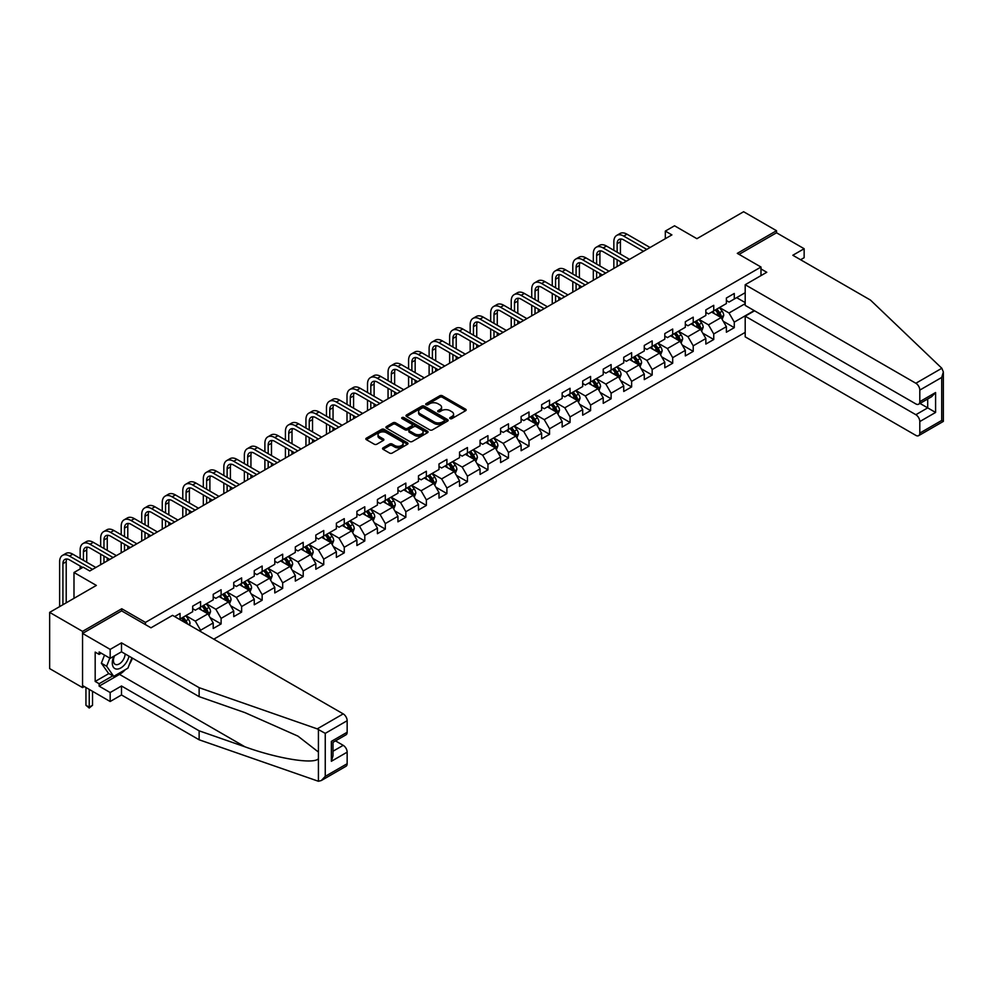 <?xml version="1.0" encoding="UTF-8"?>
<svg xmlns="http://www.w3.org/2000/svg" width="993" height="993" viewBox="0 0 993 993"><rect width="100%" height="100%" fill="white"/><g stroke="black" fill="none" stroke-linecap="round" stroke-linejoin="round"><path stroke-width="1.49" d="M450.09 418.612A1.278 0.732 0 0 0 451.902 418.612L465.63 410.692A1.825 1.055 0 0 0 466.164 409.948A1.825 1.055 0 0 0 465.63 409.203L442.381 395.773A1.825 1.055 0 0 0 439.787 395.773L426.071 403.704A1.278 0.732 0 0 0 427.884 404.747L429.659 403.717A5.846 3.376 0 0 1 437.925 403.717L439.862 404.834A5.846 3.376 0 0 1 441.575 407.217A5.846 3.376 0 0 1 439.862 409.613L438.087 410.63A1.278 0.732 0 0 0 439.887 411.673L441.662 410.655A5.846 3.376 0 0 1 449.928 410.655L451.865 411.772A5.846 3.376 0 0 1 453.578 414.155A5.846 3.376 0 0 1 451.865 416.539L450.09 417.569A1.278 0.732 0 0 0 450.09 418.612L450.09 417.569M383.087 447.831A1.825 1.055 0 0 0 382.553 448.575A1.825 1.055 0 0 0 383.087 449.32L389.616 453.081A1.825 1.055 0 0 0 392.198 453.081L407.44 444.281A1.825 1.055 0 0 0 407.974 443.536A1.825 1.055 0 0 0 407.44 442.791L384.192 429.373A1.825 1.055 0 0 0 381.61 429.373L366.367 438.174A1.825 1.055 0 0 0 365.834 438.918A1.825 1.055 0 0 0 366.367 439.663L374.249 444.206A1.825 1.055 0 0 0 376.831 444.206L383.348 440.445A1.825 1.055 0 0 0 383.881 439.7A1.825 1.055 0 0 0 383.348 438.956L379.45 436.697A4.891 2.818 0 0 1 378.01 434.698A4.891 2.818 0 0 1 381.027 432.092A4.891 2.818 0 0 1 386.351 432.712L401.656 441.537A4.891 2.818 0 0 1 403.096 443.536A4.891 2.818 0 0 1 400.08 446.142A4.891 2.818 0 0 1 394.755 445.534L392.198 444.057A1.825 1.055 0 0 0 389.616 444.057L383.087 447.831L383.087 449.32L389.616 445.584L389.616 444.057M800.594 259.744L804.144 257.696L804.144 248.722L776.514 232.772L776.514 230.724L743.62 211.732L696.9 238.692L674.532 225.783L665.322 231.096L671.901 234.894L89.78 570.987L83.201 567.189L73.991 572.502L73.991 598.332M121.754 610.943L121.754 608.746L82.543 631.374L49.65 612.383L96.358 585.423L73.991 572.502M121.754 608.746L145.437 622.412L760.986 267.03L760.986 275.62M776.514 230.724L737.303 253.364L760.986 267.03M429.783 429.895A1.825 1.055 0 0 0 432.365 429.895L447.607 421.094A1.825 1.055 0 0 0 448.141 420.349A1.825 1.055 0 0 0 447.607 419.605L424.359 406.174A1.825 1.055 0 0 0 421.777 406.174L406.534 414.975A1.825 1.055 0 0 0 406 415.719A1.825 1.055 0 0 0 406.534 416.464L429.783 429.895M402.587 418.885A1.278 0.732 0 0 1 403.89 419.071L403.89 417.556L427.524 431.198A1.825 1.055 0 0 1 428.057 431.943A1.825 1.055 0 0 1 427.524 432.687L412.281 441.488A1.825 1.055 0 0 1 409.699 441.488L386.451 428.07L386.451 426.568A1.825 1.055 0 0 0 385.917 427.325A1.825 1.055 0 0 0 386.451 428.07M386.451 426.568L392.967 422.807A1.825 1.055 0 0 1 395.562 422.807L404.983 428.256A1.825 1.055 0 0 0 407.564 428.256L411.896 425.749A1.825 1.055 0 0 0 412.43 425.004A1.825 1.055 0 0 0 411.896 424.259L402.078 418.599A1.278 0.732 0 0 1 403.89 417.556M82.543 631.374L82.543 687.603L49.65 668.599L49.65 612.383M145.437 624.622L145.437 622.412M213.805 639.169L745.197 332.37M745.197 292.712L734.274 299.017L734.274 293.469L726.38 298.024L726.38 303.573L713.744 310.871L713.744 305.323L705.849 309.878L705.849 315.426L693.226 322.725L693.226 317.177L685.331 321.732L685.331 327.28L672.695 334.567L672.695 329.031L664.801 333.586L664.801 339.134L652.165 346.42L652.165 340.872L644.271 345.44L644.271 350.976L631.635 358.274L631.635 352.726L623.741 357.281L623.741 362.83L611.117 370.128L611.117 364.58L603.223 369.135L603.223 374.684L590.587 381.97L590.587 376.434L582.692 380.989L582.692 386.538L570.056 393.824L570.056 388.275L562.162 392.843L562.162 398.379L549.539 405.678L549.539 400.129L541.632 404.685L541.632 410.233L529.008 417.532L529.008 411.983L521.114 416.539L521.114 422.087L508.478 429.373L508.478 423.837L500.584 428.393L500.584 433.941L487.948 441.227L487.948 435.679L480.053 440.247L480.053 445.783L467.43 453.081L467.43 447.533L459.536 452.088L459.536 457.636L446.9 464.935L446.9 459.387L439.005 463.942L439.005 469.49L426.369 476.789L426.369 471.241L418.475 475.796L418.475 481.344L405.839 488.63L405.839 483.094L397.945 487.65L397.945 493.198L385.321 500.484L385.321 494.936L377.427 499.504L377.427 505.04L364.791 512.338L364.791 506.79L356.897 511.345L356.897 516.894L344.261 524.192L344.261 518.644L336.366 523.199L336.366 528.748L323.743 536.034L323.743 530.498L315.836 535.053L315.836 540.602L303.213 547.888L303.213 542.339L295.318 546.907L295.318 552.443L282.682 559.742L282.682 554.193L274.788 558.749L274.788 564.297L262.152 571.596L262.152 566.047L254.258 570.603L254.258 576.151L241.634 583.437L241.634 577.901L233.74 582.457L233.74 588.005L221.104 595.291L221.104 589.743L213.21 594.311L213.21 599.846L200.574 607.145L200.574 601.597L192.679 606.152L192.679 611.7L180.043 618.999L180.043 613.451L174.656 616.566M754.208 310.598L734.274 322.117L734.274 327.653L726.38 332.221L726.38 326.672L713.744 333.958L713.744 339.507L705.849 344.062L705.849 338.526L693.226 345.812L693.226 351.361L685.331 355.916L685.331 350.368L672.695 357.666L672.695 363.215L664.801 367.77L664.801 362.222L652.165 369.52L652.165 375.056L644.271 379.624L644.271 374.076L631.635 381.362L631.635 386.91L623.741 391.465L623.741 385.929L611.117 393.216L611.117 398.764L603.223 403.319L603.223 397.771L590.587 405.07L590.587 410.618L582.692 415.173L582.692 409.625L570.056 416.923L570.056 422.472L562.162 427.027L562.162 421.479L549.539 428.777L549.539 434.313L541.632 438.881L541.632 433.333L529.008 440.619L529.008 446.167L521.114 450.723L521.114 445.187L508.478 452.473L508.478 458.021L500.584 462.577L500.584 457.028L487.948 464.327L487.948 469.875L480.053 474.431L480.053 468.882L467.43 476.181L467.43 481.717L459.536 486.285L459.536 480.736L446.9 488.022L446.9 493.571L439.005 498.126L439.005 492.59L426.369 499.876L426.369 505.425L418.475 509.98L418.475 504.432L405.839 511.73L405.839 517.279L397.945 521.834L397.945 516.286L385.321 523.584L385.321 529.12L377.427 533.688L377.427 528.139L364.791 535.426L364.791 540.974L356.897 545.529L356.897 539.993L344.261 547.28L344.261 552.828L336.366 557.383L336.366 551.835L323.743 559.133L323.743 564.682L315.836 569.237L315.836 563.689L303.213 570.987L303.213 576.536L295.318 581.091L295.318 575.543L282.682 582.841L282.682 588.377L274.788 592.945L274.788 587.397L262.152 594.683L262.152 600.231L254.258 604.787L254.258 599.251L241.634 606.537L241.634 612.085L233.74 616.641L233.74 611.092L221.104 618.391L221.104 623.939L213.21 628.495L213.21 622.946L200.574 630.245L200.574 631.536M198.476 608.361L207.947 613.835L195.311 621.121L185.84 615.66M192.679 608.659L195.311 610.186L200.574 607.145M195.311 621.121L200.574 630.245M207.947 613.835L213.21 622.946M218.994 596.508L228.477 601.981L215.841 609.268L206.37 603.806M213.21 596.818L215.841 598.332L221.104 595.291M215.841 609.268L221.104 618.391M228.477 601.981L233.74 611.092M239.524 584.654L248.995 590.127L236.371 597.426L226.888 591.952M233.74 584.964L236.371 586.478L241.634 583.437M236.371 597.426L241.634 606.537M248.995 590.127L254.258 599.251M260.054 572.812L269.525 578.274L256.889 585.572L247.418 580.098M254.258 573.11L256.889 574.637L262.152 571.596M256.889 585.572L262.152 594.683M269.525 578.274L274.788 587.397M280.572 560.958L290.055 566.432L277.419 573.718L267.949 568.244M274.788 561.256L277.419 562.783L282.682 559.742M277.419 573.718L282.682 582.841M290.055 566.432L295.318 575.543M301.102 549.104L310.573 554.578L297.95 561.864L288.466 556.403M295.318 549.414L297.95 550.929L303.213 547.888M297.95 561.864L303.213 570.987M310.573 554.578L315.836 563.689M321.633 537.25L331.103 542.724L318.468 550.023L308.997 544.549M315.836 537.561L318.468 539.075L323.743 536.034M318.468 550.023L323.743 559.133M331.103 542.724L336.366 551.835M342.163 525.409L351.634 530.87L338.998 538.169L329.527 532.695M336.366 525.707L338.998 527.221L344.261 524.192M338.998 538.169L344.261 547.28M351.634 530.87L356.897 539.993M362.681 513.555L372.164 519.016L359.528 526.315L350.057 520.841M356.897 513.853L359.528 515.379L364.791 512.338M359.528 526.315L364.791 535.426M372.164 519.016L377.427 528.139M383.211 501.701L392.682 507.175L380.058 514.461L370.575 508.999M377.427 502.011L380.058 503.525L385.321 500.484M380.058 514.461L385.321 523.584M392.682 507.175L397.945 516.286M403.741 489.847L413.212 495.321L400.576 502.607L391.105 497.145M397.945 490.157L400.576 491.672L405.839 488.63M400.576 502.607L405.839 511.73M413.212 495.321L418.475 504.432M424.272 477.993L433.742 483.467L421.106 490.765L411.636 485.292M418.475 478.303L421.106 479.818L426.369 476.789M421.106 490.765L426.369 499.876M433.742 483.467L439.005 492.59M444.79 466.151L454.273 471.613L441.637 478.911L432.166 473.438M439.005 466.449L441.637 467.976L446.9 464.935M441.637 478.911L446.9 488.022M454.273 471.613L459.536 480.736M465.32 454.298L474.791 459.771L462.167 467.058L452.684 461.596M459.536 454.595L462.167 456.122L467.43 453.081M462.167 467.058L467.43 476.181M474.791 459.771L480.053 468.882M485.85 442.444L495.321 447.917L482.685 455.204L473.214 449.742M480.053 442.754L482.685 444.268L487.948 441.227M482.685 455.204L487.948 464.327M495.321 447.917L500.584 457.028M506.368 430.59L515.851 436.064L503.215 443.362L493.744 437.888M500.584 430.9L503.215 432.414L508.478 429.373M503.215 443.362L508.478 452.473M515.851 436.064L521.114 445.187M526.898 418.748L536.369 424.21L523.745 431.508L514.262 426.034M521.114 419.046L523.745 420.573L529.008 417.532M523.745 431.508L529.008 440.619M536.369 424.21L541.632 433.333M547.428 406.894L556.899 412.368L544.263 419.654L534.793 414.18M541.632 407.192L544.263 408.719L549.539 405.678M544.263 419.654L549.539 428.777M556.899 412.368L562.162 421.479M567.959 395.04L577.429 400.514L564.794 407.8L555.323 402.339M562.162 395.351L564.794 396.865L570.056 393.824M564.794 407.8L570.056 416.923M577.429 400.514L582.692 409.625M588.477 383.186L597.96 388.66L585.324 395.959L575.853 390.485M582.692 383.497L585.324 385.011L590.587 381.97M585.324 395.959L590.587 405.07M597.96 388.66L603.223 397.771M609.007 371.345L618.478 376.806L605.854 384.105L596.371 378.631M603.223 371.643L605.854 373.157L611.117 370.128M605.854 384.105L611.117 393.216M618.478 376.806L623.741 385.929M629.537 359.491L639.008 364.952L626.372 372.251L616.901 366.777M623.741 359.789L626.372 361.315L631.635 358.274M626.372 372.251L631.635 381.362M639.008 364.952L644.271 374.076M650.067 347.637L659.538 353.111L646.902 360.397L637.432 354.935M644.271 347.935L646.902 349.462L652.165 346.42M646.902 360.397L652.165 369.52M659.538 353.111L664.801 362.222M670.585 335.783L680.068 341.257L667.433 348.543L657.962 343.081M664.801 336.093L667.433 337.608L672.695 334.567M667.433 348.543L672.695 357.666M680.068 341.257L685.331 350.368M691.116 323.929L700.586 329.403L687.963 336.701L678.48 331.228M685.331 324.239L687.963 325.754L693.226 322.725M687.963 336.701L693.226 345.812M700.586 329.403L705.849 338.526M711.646 312.087L721.117 317.549L708.481 324.848L699.01 319.374M705.849 312.385L708.481 313.912L713.744 310.871M708.481 324.848L713.744 333.958M721.117 317.549L726.38 326.672M745.197 303.647L729.011 312.994L719.54 307.52M736.645 297.652L745.197 302.592M726.38 300.531L729.011 302.058L734.274 299.017M729.011 312.994L734.274 322.117M82.543 687.603L84.318 686.573M665.322 231.096L665.322 238.692M723.289 321.31L734.274 327.653M702.759 333.164L713.744 339.507M682.228 345.018L693.226 351.361M661.71 356.872L672.695 363.215M641.18 368.713L652.165 375.056M620.65 380.567L631.635 386.91M600.132 392.421L611.117 398.764M579.602 404.275L590.587 410.618M559.071 416.129L570.056 422.472M538.541 427.971L549.539 434.313M518.023 439.825L529.008 446.167M497.493 451.678L508.478 458.021M476.963 463.532L487.948 469.875M456.432 475.374L467.43 481.717M435.915 487.228L446.9 493.571M415.384 499.082L426.369 505.425M394.854 510.936L405.839 517.279M374.336 522.777L385.321 529.12M353.806 534.631L364.791 540.974M333.276 546.485L344.261 552.828M312.745 558.339L323.743 564.682M292.227 570.193L303.213 576.536M271.697 582.035L282.682 588.377M251.167 593.888L262.152 600.231M230.637 605.742L241.634 612.085M210.119 617.596L221.104 623.939M450.599 418.798L451.865 418.065A5.846 3.376 0 0 0 453.578 415.682L453.578 414.155M441.575 407.217L441.575 408.744A5.846 3.376 0 0 1 439.862 411.127L438.596 411.859M465.605 410.705L442.381 397.299A1.825 1.055 0 0 0 439.787 397.299L426.58 404.921M447.607 419.605L447.607 421.094L424.359 407.701A1.825 1.055 0 0 0 421.777 407.701L406.559 416.489M444.38 420.871A1.278 0.732 0 0 0 444.38 419.828L423.974 408.049A1.278 0.732 0 0 0 422.162 408.049L420.287 409.128A5.846 3.376 0 0 0 418.574 411.512A5.846 3.376 0 0 0 420.287 413.895L434.239 421.951A5.846 3.376 0 0 0 442.506 421.951L444.38 420.871L444.38 422.385A1.278 0.732 0 0 0 444.752 421.864L444.752 420.349M418.574 411.512L418.574 413.026A5.846 3.376 0 0 0 420.287 415.422L420.287 413.895M444.38 422.385L442.506 423.465A5.846 3.376 0 0 1 434.239 423.465L420.287 415.422M386.476 428.082L392.967 424.321L392.967 422.807M412.43 425.004L412.43 426.531A1.825 1.055 0 0 1 411.896 427.275L407.564 429.77A1.825 1.055 0 0 1 404.983 429.77L395.562 424.321A1.825 1.055 0 0 0 392.967 424.321M403.89 419.071L427.499 432.7M414.764 433.904A4.891 2.818 0 0 0 420.089 434.512A4.891 2.818 0 0 0 423.105 431.905A4.891 2.818 0 0 0 421.677 429.907L416.29 426.791A1.825 1.055 0 0 0 413.709 426.791L409.377 429.299A1.825 1.055 0 0 0 408.843 430.043A1.825 1.055 0 0 0 409.377 430.788L414.764 433.904L414.764 435.418A4.891 2.818 0 0 0 420.089 436.026A4.891 2.818 0 0 0 423.105 433.42L423.105 431.905M408.843 430.043L408.843 431.558A1.825 1.055 0 0 0 409.377 432.303L409.377 430.788M414.764 435.418L409.377 432.303M403.096 443.536L403.096 445.063A4.891 2.818 0 0 1 400.08 447.669A4.891 2.818 0 0 1 394.755 447.049L392.198 445.584A1.825 1.055 0 0 0 389.616 445.584M378.01 434.698L378.01 436.225A4.891 2.818 0 0 0 379.45 438.211L379.45 436.697M383.323 440.458L379.45 438.211M407.44 442.791L407.44 444.281L384.192 430.888A1.825 1.055 0 0 0 381.61 430.888L366.392 439.676M722.159 319.349L723.723 315.414A4.928 2.842 -120 0 0 722.147 311.206L719.428 307.582M714.699 313.85L712.85 311.38M715.357 309.94L718.063 313.565A4.928 2.842 60 0 1 719.478 316.531L721.055 315.625A4.928 2.842 -120 0 0 719.652 312.658L716.934 309.034M715.692 309.742L718.709 313.763A2.507 1.452 60 0 1 719.168 314.533L721.055 315.625M613.848 250.31L613.848 241.796A13.952 8.056 60 0 1 616.74 235.403L620.029 233.504A13.952 8.056 60 0 1 627.005 234.199L650.067 247.505M616.74 235.403A13.952 8.056 60 0 1 623.716 236.098L646.778 249.404M643.476 251.303L623.716 239.896A9.309 5.375 -120 0 0 619.061 239.437A9.309 5.375 -120 0 0 617.137 243.695L617.137 252.21M621.01 239.003A9.309 5.375 -120 0 0 620.426 241.796L620.426 254.109M617.137 259.806L617.137 266.521M620.426 261.705L620.426 264.622M613.848 268.42L613.848 257.907M113.947 656.174A12.09 6.988 120 0 0 116.566 669.071A12.09 6.988 120 0 0 129.028 656.162M114.592 655.802A8.279 4.779 120 0 0 115.138 664.317A8.279 4.779 120 0 0 116.355 664.689A8.279 4.779 120 0 0 125.13 653.915M131.932 657.85L127.936 668.152L113.736 676.357L108.473 673.316L101.36 663.212L104.526 655.082M113.736 676.357L106.636 666.241L109.789 658.123M101.36 663.212L106.636 666.241M941.836 368.266L943.35 371.953L941.712 377.452L919.803 390.1A5.586 3.227 -120 0 0 915.856 383.261L941.836 368.266L870.464 300.085L792.824 255.263L804.144 248.722M754.543 310.797L745.197 316.184L745.197 336.85L915.856 435.381A5.586 3.227 -120 0 0 918.649 435.654A5.586 3.227 -120 0 0 919.803 433.097L919.803 421.553A5.586 3.227 -120 0 0 915.856 414.714L927.698 407.875L935.592 412.443L919.803 421.553M745.197 316.184L915.856 414.714M760.986 268.929L766.77 272.281L745.197 284.73L745.197 305.397L915.856 403.928A5.586 3.227 -120 0 0 918.649 404.201A5.586 3.227 -120 0 0 919.803 401.656L919.803 390.1M745.197 284.73L915.856 383.261M776.514 232.772L739.077 254.382M919.99 403.431L927.698 407.875L927.698 398.975M919.803 401.656L935.592 392.533L931.645 396.704L918.649 404.201M919.803 433.097L941.712 420.449L942.543 420.933M125.317 669.667A20.94 12.09 -60 0 1 119.52 674.384L99.126 686.151L110.173 692.531L121.494 686.002L199.134 730.823L199.134 739.785L318.418 781.268L321.298 780.535L325.245 776.365L347.153 763.716A5.586 3.227 60 0 1 345.998 766.273L321.298 780.535M199.134 730.823L245.01 746.835C277.606 758.677 314.136 764.56 318.418 758.652L318.418 752.036L297.912 736.111L245.01 712.651L199.134 696.639L121.494 651.818L110.173 658.347L99.126 651.967L99.126 654.399L95.179 652.116L95.179 681.446L99.126 683.718L112.817 675.823M110.173 692.531L110.173 701.505L82.543 685.542L82.543 633.435L121.63 610.869L150.973 627.812L172.546 615.35L343.206 713.88A5.586 3.227 60 0 1 347.153 720.719L347.153 732.263A5.586 3.227 60 0 1 345.998 734.82L333.003 742.33L333.003 755.785L331.364 761.283L331.364 741.386C333.499 742.615 333.499 742.615 331.364 741.386L347.153 732.263M121.494 686.002L121.494 694.963L110.173 701.505M199.134 739.785L121.494 694.963M347.153 720.719L325.245 733.368L317.239 728.874L199.134 687.677L121.494 642.856L110.173 649.385L110.173 658.347M110.173 649.385L82.543 633.435M99.126 686.151L99.126 683.718M121.494 642.856L121.494 651.818M199.134 687.677L199.134 696.639M333.003 751.229L343.206 745.333A5.586 3.227 60 0 1 347.153 752.173L347.153 763.716M343.206 745.333L335.497 740.877M132.454 658.136A20.94 12.09 -60 0 1 129.475 664.18M101.236 653.183L99.126 654.399M95.179 681.446L108.87 673.539M701.629 331.203L703.193 327.268A4.928 2.842 -120 0 0 701.617 323.06L698.911 319.436M694.169 325.704L692.32 323.234M694.827 321.794L697.545 325.419A4.928 2.842 60 0 1 698.948 328.385L700.537 327.467A4.928 2.842 -120 0 0 699.122 324.512L696.403 320.876M695.174 321.595L698.178 325.617A2.507 1.452 60 0 1 698.638 326.374L700.537 327.467M681.099 343.057L682.663 339.109A4.928 2.842 -120 0 0 681.099 334.914L678.38 331.29M673.639 337.546L671.802 335.088M674.297 333.648L677.015 337.272A4.928 2.842 60 0 1 678.43 340.239L680.006 339.321A4.928 2.842 -120 0 0 678.591 336.354L675.873 332.729M674.644 333.449L677.66 337.471A2.507 1.452 60 0 1 678.107 338.228L680.006 339.321M593.317 262.152L593.317 253.649A13.952 8.056 60 0 1 596.21 247.257L599.499 245.358A13.952 8.056 60 0 1 606.487 246.053L629.537 259.359M596.21 247.257A13.952 8.056 60 0 1 603.198 247.952L626.248 261.258M622.959 263.157L603.198 251.75A9.309 5.375 -120 0 0 598.543 251.291A9.309 5.375 -120 0 0 596.607 255.549L596.607 264.051M600.48 250.857A9.309 5.375 -120 0 0 599.909 253.649L599.909 265.95M596.607 271.648L596.607 278.363M599.909 273.547L599.909 276.464M593.317 280.262L593.317 269.748M572.8 274.006L572.8 265.503A13.952 8.056 60 0 1 575.692 259.111L578.981 257.212A13.952 8.056 60 0 1 585.957 257.907L609.007 271.213M575.692 259.111A13.952 8.056 60 0 1 582.668 259.806L605.718 273.112M602.428 275.011L582.668 263.604A9.309 5.375 -120 0 0 578.013 263.145A9.309 5.375 -120 0 0 576.089 267.402L576.089 275.905M579.962 262.711A9.309 5.375 -120 0 0 579.378 265.503L579.378 277.804M576.089 283.502L576.089 290.217M579.378 285.401L579.378 288.318M572.8 292.116L572.8 281.602M660.581 354.911L662.145 350.963A4.928 2.842 -120 0 0 660.568 346.768L657.85 343.144M653.121 349.399L651.271 346.942M653.766 345.49L656.485 349.126A4.928 2.842 60 0 1 657.9 352.081L659.476 351.174A4.928 2.842 -120 0 0 658.061 348.208L655.355 344.583M654.114 345.291L657.13 349.313A2.507 1.452 60 0 1 657.589 350.082L659.476 351.174M640.051 366.765L641.615 362.817A4.928 2.842 -120 0 0 640.038 358.622L637.32 354.985M632.591 361.253L630.741 358.783M633.249 357.343L635.967 360.968A4.928 2.842 60 0 1 637.369 363.934L638.946 363.028A4.928 2.842 -120 0 0 637.543 360.062L634.825 356.437M633.584 357.145L636.6 361.167A2.507 1.452 60 0 1 637.059 361.936L638.946 363.028M619.52 378.606L621.084 374.671A4.928 2.842 -120 0 0 619.508 370.463L616.802 366.839M612.06 373.107L610.223 370.637M612.718 369.197L615.437 372.822A4.928 2.842 60 0 1 616.852 375.788L618.428 374.882A4.928 2.842 -120 0 0 617.013 371.916L614.295 368.291M613.066 368.999L616.07 373.02A2.507 1.452 60 0 1 616.529 373.778L618.428 374.882M552.269 285.86L552.269 277.345A13.952 8.056 60 0 1 555.161 270.965L558.451 269.066A13.952 8.056 60 0 1 565.427 269.748L588.477 283.067M555.161 270.965A13.952 8.056 60 0 1 562.137 271.648L585.187 284.966M581.898 286.865L562.137 275.446A9.309 5.375 -120 0 0 557.483 274.987A9.309 5.375 -120 0 0 555.559 279.244L555.559 287.759M559.431 274.564A9.309 5.375 -120 0 0 558.848 277.345L558.848 289.658M555.559 295.355L555.559 302.071M558.848 297.255L558.848 300.171M552.269 303.97L552.269 293.456M531.739 297.714L531.739 289.199A13.952 8.056 60 0 1 534.631 282.819L537.921 280.92A13.952 8.056 60 0 1 544.896 281.602L567.959 294.909M534.631 282.819A13.952 8.056 60 0 1 541.607 283.502L564.669 296.808M561.38 298.719L541.607 287.3A9.309 5.375 -120 0 0 536.965 286.84A9.309 5.375 -120 0 0 535.028 291.098L535.028 299.613M538.901 286.418A9.309 5.375 -120 0 0 538.318 289.199L538.318 301.512M535.028 307.209L535.028 313.925M538.318 309.108L538.318 312.025M531.739 315.824L531.739 305.31M511.221 309.555L511.221 301.053A13.952 8.056 60 0 1 514.101 294.66L517.39 292.761A13.952 8.056 60 0 1 524.378 293.456L547.428 306.763M514.101 294.66A13.952 8.056 60 0 1 521.089 295.355L544.139 308.662M540.85 310.561L521.089 299.154A9.309 5.375 -120 0 0 516.434 298.694A9.309 5.375 -120 0 0 514.511 302.952L514.511 311.454M518.383 298.26A9.309 5.375 -120 0 0 517.8 301.053L517.8 313.366M514.511 319.063L514.511 325.778M517.8 320.962L517.8 323.879M511.221 327.678L511.221 317.164M598.99 390.46L600.554 386.513A4.928 2.842 -120 0 0 598.99 382.317L596.272 378.693M591.53 384.949L589.693 382.491M592.188 381.051L594.906 384.676A4.928 2.842 60 0 1 596.321 387.642L597.898 386.724A4.928 2.842 -120 0 0 596.483 383.757L593.764 380.133M592.536 380.853L595.552 384.874A2.507 1.452 60 0 1 595.999 385.632L597.898 386.724M490.691 321.409L490.691 312.907A13.952 8.056 60 0 1 493.583 306.514L496.872 304.615A13.952 8.056 60 0 1 503.848 305.31L526.898 318.616M493.583 306.514A13.952 8.056 60 0 1 500.559 307.209L523.609 320.516M520.32 322.415L500.559 311.008A9.309 5.375 -120 0 0 495.904 310.548A9.309 5.375 -120 0 0 493.98 314.806L493.98 323.308M497.853 310.114A9.309 5.375 -120 0 0 497.27 312.907L497.27 325.207M493.98 330.905L493.98 337.62M497.27 332.804L497.27 335.721M490.691 339.519L490.691 329.006M578.472 402.314L580.036 398.367A4.928 2.842 -120 0 0 578.46 394.171L575.741 390.547M571.012 396.803L569.163 394.345M571.67 392.905L574.376 396.53A4.928 2.842 60 0 1 575.791 399.496L577.367 398.578A4.928 2.842 -120 0 0 575.965 395.611L573.246 391.987M572.005 392.707L575.021 396.728A2.507 1.452 60 0 1 575.481 397.485L577.367 398.578M470.161 333.263L470.161 324.761A13.952 8.056 60 0 1 473.053 318.368L476.342 316.469A13.952 8.056 60 0 1 483.318 317.164L506.368 330.47M473.053 318.368A13.952 8.056 60 0 1 480.029 319.063L503.079 332.37M499.789 334.269L480.029 322.862A9.309 5.375 -120 0 0 475.374 322.39A9.309 5.375 -120 0 0 473.45 326.66L473.45 335.162M477.323 321.968A9.309 5.375 -120 0 0 476.739 324.761L476.739 337.061M473.45 342.759L473.45 349.474M476.739 344.658L476.739 347.575M470.161 351.373L470.161 340.86M557.942 414.168L559.506 410.221A4.928 2.842 -120 0 0 557.929 406.025L555.211 402.401M550.482 408.657L548.632 406.199M551.14 404.747L553.858 408.371A4.928 2.842 60 0 1 555.261 411.338L556.85 410.432A4.928 2.842 -120 0 0 555.435 407.465L552.716 403.841M551.475 404.548L554.491 408.57A2.507 1.452 60 0 1 554.95 409.339L556.85 410.432M449.63 345.117L449.63 336.602A13.952 8.056 60 0 1 452.523 330.222L455.812 328.323A13.952 8.056 60 0 1 462.788 329.006L485.85 342.324M452.523 330.222A13.952 8.056 60 0 1 459.498 330.905L482.561 344.223M479.271 346.123L459.498 334.703A9.309 5.375 -120 0 0 454.856 334.244A9.309 5.375 -120 0 0 452.92 338.501L452.92 347.016M456.792 333.822A9.309 5.375 -120 0 0 456.209 336.602L456.209 348.915M452.92 354.613L452.92 361.328M456.209 356.512L456.209 359.429M449.63 363.227L449.63 352.714M537.412 426.009L538.976 422.075A4.928 2.842 -120 0 0 537.412 417.867L534.693 414.242M529.952 420.511L528.115 418.041M530.61 416.601L533.328 420.225A4.928 2.842 60 0 1 534.743 423.192L536.319 422.286A4.928 2.842 -120 0 0 534.904 419.319L532.186 415.695M530.957 416.402L533.961 420.424A2.507 1.452 60 0 1 534.42 421.193L536.319 422.286M429.113 356.971L429.113 348.456A13.952 8.056 60 0 1 432.005 342.064L435.294 340.165A13.952 8.056 60 0 1 442.27 340.86L465.32 354.166M432.005 342.064A13.952 8.056 60 0 1 438.98 342.759L462.03 356.065M458.741 357.964L438.98 346.557A9.309 5.375 -120 0 0 434.326 346.098A9.309 5.375 -120 0 0 432.402 350.355L432.402 358.87M436.275 345.663A9.309 5.375 -120 0 0 435.691 348.456L435.691 360.769M432.402 366.467L432.402 373.182M435.691 368.366L435.691 371.283M429.113 375.081L429.113 364.568M516.881 437.863L518.458 433.916A4.928 2.842 -120 0 0 516.881 429.721L514.163 426.096M509.434 432.365L507.584 429.895M510.079 428.455L512.798 432.079A4.928 2.842 60 0 1 514.213 435.046L515.789 434.127A4.928 2.842 -120 0 0 514.374 431.161L511.668 427.536M510.427 428.256L513.443 432.278A2.507 1.452 60 0 1 513.902 433.035L515.789 434.127M408.582 368.813L408.582 360.31A13.952 8.056 60 0 1 411.474 353.918L414.764 352.019A13.952 8.056 60 0 1 421.74 352.714L444.79 366.02M411.474 353.918A13.952 8.056 60 0 1 418.45 354.613L441.5 367.919M438.211 369.818L418.45 358.411A9.309 5.375 -120 0 0 413.796 357.952A9.309 5.375 -120 0 0 411.872 362.209L411.872 370.712M415.744 357.517A9.309 5.375 -120 0 0 415.161 360.31L415.161 372.611M411.872 378.308L411.872 385.023M415.161 380.207L415.161 383.124M408.582 386.922L408.582 376.409M496.363 449.717L497.927 445.77A4.928 2.842 -120 0 0 496.351 441.575L493.633 437.95M488.904 444.206L487.054 441.748M489.561 440.309L492.267 443.933A4.928 2.842 60 0 1 493.682 446.9L495.259 445.981A4.928 2.842 -120 0 0 493.856 443.015L491.138 439.39M489.897 440.11L492.913 444.132A2.507 1.452 60 0 1 493.372 444.889L495.259 445.981M388.052 380.667L388.052 372.164A13.952 8.056 60 0 1 390.944 365.772L394.233 363.872A13.952 8.056 60 0 1 401.209 364.568L424.272 377.874M390.944 365.772A13.952 8.056 60 0 1 397.92 366.467L420.982 379.773M417.681 381.672L397.92 370.265A9.309 5.375 -120 0 0 393.265 369.806A9.309 5.375 -120 0 0 391.341 374.063L391.341 382.566M395.214 369.371A9.309 5.375 -120 0 0 394.631 372.164L394.631 384.465M391.341 390.162L391.341 396.877M394.631 392.061L394.631 394.978M388.052 398.776L388.052 388.263M475.833 461.571L477.397 457.624A4.928 2.842 -120 0 0 475.821 453.429L473.115 449.804M468.373 456.06L466.524 453.602M469.031 452.15L471.749 455.775A4.928 2.842 60 0 1 473.152 458.741L474.741 457.835A4.928 2.842 -120 0 0 473.326 454.868L470.608 451.244M469.379 451.952L472.383 455.973A2.507 1.452 60 0 1 472.842 456.743L474.741 457.835M367.522 392.52L367.522 384.006A13.952 8.056 60 0 1 370.414 377.625L373.703 375.726A13.952 8.056 60 0 1 380.691 376.409L403.741 389.728M370.414 377.625A13.952 8.056 60 0 1 377.402 378.308L400.452 391.627M397.163 393.526L377.402 382.106A9.309 5.375 -120 0 0 372.747 381.647A9.309 5.375 -120 0 0 370.811 385.905L370.811 394.42M374.684 381.225A9.309 5.375 -120 0 0 374.113 384.006L374.113 396.319M370.811 402.016L370.811 408.731M374.113 403.915L374.113 406.832M367.522 410.63L367.522 400.117M455.303 473.413L456.867 469.478A4.928 2.842 -120 0 0 455.303 465.27L452.585 461.646M447.843 467.914L446.006 465.444M448.501 464.004L451.219 467.629A4.928 2.842 60 0 1 452.634 470.595L454.211 469.689A4.928 2.842 -120 0 0 452.796 466.722L450.077 463.098M448.848 463.805L451.865 467.827A2.507 1.452 60 0 1 452.311 468.597L454.211 469.689M347.004 404.374L347.004 395.859A13.952 8.056 60 0 1 349.896 389.467L353.185 387.568A13.952 8.056 60 0 1 360.161 388.263L383.211 401.569M349.896 389.467A13.952 8.056 60 0 1 356.872 390.162L379.922 403.468M376.632 405.367L356.872 393.96A9.309 5.375 -120 0 0 352.217 393.501A9.309 5.375 -120 0 0 350.293 397.759L350.293 406.274M354.166 393.067A9.309 5.375 -120 0 0 353.582 395.859L353.582 408.173M350.293 413.87L350.293 420.585M353.582 415.769L353.582 418.686M347.004 422.484L347.004 411.971M434.785 485.267L436.349 481.332A4.928 2.842 -120 0 0 434.773 477.124L432.054 473.5M427.325 479.768L425.476 477.298M427.971 475.858L430.689 479.482A4.928 2.842 60 0 1 432.104 482.449L433.68 481.531A4.928 2.842 -120 0 0 432.265 478.576L429.559 474.939M428.318 475.659L431.334 479.681A2.507 1.452 60 0 1 431.794 480.438L433.68 481.531M326.474 416.216L326.474 407.713A13.952 8.056 60 0 1 329.366 401.321L332.655 399.422A13.952 8.056 60 0 1 339.631 400.117L362.681 413.423M329.366 401.321A13.952 8.056 60 0 1 336.342 402.016L359.392 415.322M356.102 417.221L336.342 405.814A9.309 5.375 -120 0 0 331.687 405.355A9.309 5.375 -120 0 0 329.763 409.613L329.763 418.115M333.636 404.921A9.309 5.375 -120 0 0 333.052 407.713L333.052 420.014M329.763 425.712L329.763 432.427M333.052 427.611L333.052 430.528M326.474 434.338L326.474 423.812M414.255 497.121L415.819 493.173A4.928 2.842 -120 0 0 414.242 488.978L411.524 485.354M406.795 491.609L404.945 489.152M407.453 487.712L410.171 491.336A4.928 2.842 60 0 1 411.574 494.303L413.15 493.384A4.928 2.842 -120 0 0 411.747 490.418L409.029 486.793M407.788 487.513L410.804 491.535A2.507 1.452 60 0 1 411.263 492.292L413.15 493.384M305.943 428.07L305.943 419.567A13.952 8.056 60 0 1 308.835 413.175L312.125 411.276A13.952 8.056 60 0 1 319.101 411.971L342.163 425.277M308.835 413.175A13.952 8.056 60 0 1 315.811 413.87L338.874 427.176M335.584 429.075L315.811 417.668A9.309 5.375 -120 0 0 311.169 417.209A9.309 5.375 -120 0 0 309.233 421.466L309.233 429.969M313.105 416.775A9.309 5.375 -120 0 0 312.522 419.567L312.522 431.868M309.233 437.565L309.233 444.281M312.522 439.465L312.522 442.381M305.943 446.18L305.943 435.666M393.724 508.975L395.288 505.027A4.928 2.842 -120 0 0 393.712 500.832L391.006 497.208M386.265 503.463L384.428 501.006M386.922 499.553L389.641 503.19A4.928 2.842 60 0 1 391.056 506.145L392.632 505.238A4.928 2.842 -120 0 0 391.217 502.272L388.499 498.647M387.27 499.355L390.274 503.377A2.507 1.452 60 0 1 390.733 504.146L392.632 505.238M285.425 439.924L285.425 431.421A13.952 8.056 60 0 1 288.305 425.029L291.594 423.13A13.952 8.056 60 0 1 298.583 423.812L321.633 437.131M288.305 425.029A13.952 8.056 60 0 1 295.293 425.712L318.343 439.03M315.054 440.929L295.293 429.51A9.309 5.375 -120 0 0 290.639 429.05A9.309 5.375 -120 0 0 288.715 433.32L288.715 441.823M292.587 428.628A9.309 5.375 -120 0 0 292.004 431.421L292.004 443.722M288.715 449.419L288.715 456.135M292.004 451.319L292.004 454.235M285.425 458.034L285.425 447.52M373.194 520.828L374.758 516.881A4.928 2.842 -120 0 0 373.194 512.686L370.476 509.049M365.734 515.317L363.897 512.86M366.392 511.407L369.111 515.032A4.928 2.842 60 0 1 370.526 517.998L372.102 517.092A4.928 2.842 -120 0 0 370.687 514.126L367.969 510.501M366.74 511.209L369.756 515.23A2.507 1.452 60 0 1 370.203 516L372.102 517.092M264.895 451.778L264.895 443.263A13.952 8.056 60 0 1 267.787 436.883L271.077 434.984A13.952 8.056 60 0 1 278.052 435.666L301.102 448.985M267.787 436.883A13.952 8.056 60 0 1 274.763 437.565L297.813 450.884M294.524 452.783L274.763 441.364A9.309 5.375 -120 0 0 270.108 440.904A9.309 5.375 -120 0 0 268.184 445.162L268.184 453.677M272.057 440.482A9.309 5.375 -120 0 0 271.474 443.263L271.474 455.576M268.184 461.273L268.184 467.988M271.474 463.172L271.474 466.089M264.895 469.888L264.895 459.374M352.676 532.67L354.24 528.735A4.928 2.842 -120 0 0 352.664 524.527L349.946 520.903M345.216 527.171L343.367 524.701M345.874 523.261L348.58 526.886A4.928 2.842 60 0 1 349.995 529.852L351.572 528.946A4.928 2.842 -120 0 0 350.169 525.98L347.451 522.355M346.209 523.063L349.226 527.084A2.507 1.452 60 0 1 349.685 527.854L351.572 528.946M244.365 463.632L244.365 455.117A13.952 8.056 60 0 1 247.257 448.724L250.546 446.825A13.952 8.056 60 0 1 257.522 447.52L280.572 460.826M247.257 448.724A13.952 8.056 60 0 1 254.233 449.419L277.283 462.726M273.994 464.625L254.233 453.218A9.309 5.375 -120 0 0 249.578 452.758A9.309 5.375 -120 0 0 247.654 457.016L247.654 465.531M251.527 452.324A9.309 5.375 -120 0 0 250.944 455.117L250.944 467.43M247.654 473.127L247.654 479.842M250.944 475.026L250.944 477.943M244.365 481.742L244.365 471.228M332.146 544.524L333.71 540.577A4.928 2.842 -120 0 0 332.134 536.381L329.415 532.757M324.686 539.013L322.837 536.555M325.344 535.115L328.062 538.74A4.928 2.842 60 0 1 329.465 541.706L331.054 540.788A4.928 2.842 -120 0 0 329.639 537.821L326.92 534.197M325.679 534.917L328.695 538.938A2.507 1.452 60 0 1 329.155 539.696L331.054 540.788M223.835 475.473L223.835 466.971A13.952 8.056 60 0 1 226.727 460.578L230.016 458.679A13.952 8.056 60 0 1 236.992 459.374L260.054 472.68M226.727 460.578A13.952 8.056 60 0 1 233.703 461.273L256.765 474.58M253.476 476.479L233.703 465.072A9.309 5.375 -120 0 0 229.06 464.612A9.309 5.375 -120 0 0 227.124 468.87L227.124 477.372M230.997 464.178A9.309 5.375 -120 0 0 230.413 466.971L230.413 479.271M227.124 484.969L227.124 491.684M230.413 486.868L230.413 489.785M223.835 493.583L223.835 483.07M311.616 556.378L313.18 552.431A4.928 2.842 -120 0 0 311.603 548.235L308.897 544.611M304.156 550.867L302.319 548.409M304.814 546.969L307.532 550.594A4.928 2.842 60 0 1 308.947 553.56L310.524 552.642A4.928 2.842 -120 0 0 309.108 549.675L306.39 546.051M305.161 546.771L308.165 550.792A2.507 1.452 60 0 1 308.624 551.549L310.524 552.642M203.317 487.327L203.317 478.825A13.952 8.056 60 0 1 206.209 472.432L209.498 470.533A13.952 8.056 60 0 1 216.474 471.228L239.524 484.534M206.209 472.432A13.952 8.056 60 0 1 213.185 473.127L236.235 486.433M232.945 488.333L213.185 476.925A9.309 5.375 -120 0 0 208.53 476.454A9.309 5.375 -120 0 0 206.606 480.724L206.606 489.226M210.479 476.032A9.309 5.375 -120 0 0 209.895 478.825L209.895 491.125M206.606 496.823L206.606 503.538M209.895 498.722L209.895 501.639M203.317 505.437L203.317 494.924M291.086 568.232L292.662 564.285A4.928 2.842 -120 0 0 291.086 560.089L288.367 556.465M283.638 562.721L281.789 560.263M284.283 558.811L287.002 562.435A4.928 2.842 60 0 1 288.417 565.402L289.993 564.496A4.928 2.842 -120 0 0 288.578 561.529L285.872 557.905M284.631 558.612L287.647 562.634A2.507 1.452 60 0 1 288.107 563.403L289.993 564.496M182.786 499.181L182.786 490.666A13.952 8.056 60 0 1 185.679 484.286L188.968 482.387A13.952 8.056 60 0 1 195.944 483.07L218.994 496.388M185.679 484.286A13.952 8.056 60 0 1 192.654 484.969L215.704 498.287M212.415 500.187L192.654 488.767A9.309 5.375 -120 0 0 188 488.308A9.309 5.375 -120 0 0 186.076 492.565L186.076 501.08M189.948 487.886A9.309 5.375 -120 0 0 189.365 490.666L189.365 502.979M186.076 508.677L186.076 515.392M189.365 510.576L189.365 513.493M182.786 517.291L182.786 506.778M270.568 580.073L272.132 576.139A4.928 2.842 -120 0 0 270.555 571.931L267.837 568.306M263.108 574.575L261.258 572.105M263.766 570.665L266.472 574.289A4.928 2.842 60 0 1 267.887 577.256L269.463 576.35A4.928 2.842 -120 0 0 268.06 573.383L265.342 569.759M264.101 570.466L267.117 574.488A2.507 1.452 60 0 1 267.576 575.257L269.463 576.35M162.256 511.035L162.256 502.52A13.952 8.056 60 0 1 165.148 496.128L168.438 494.229A13.952 8.056 60 0 1 175.413 494.924L198.476 508.23M165.148 496.128A13.952 8.056 60 0 1 172.124 496.823L195.174 510.129M191.885 512.028L172.124 500.621A9.309 5.375 -120 0 0 167.469 500.162A9.309 5.375 -120 0 0 165.546 504.419L165.546 512.934M169.418 499.727A9.309 5.375 -120 0 0 168.835 502.52L168.835 514.833M165.546 520.531L165.546 527.246M168.835 522.43L168.835 525.347M162.256 529.145L162.256 518.631M250.037 591.927L251.601 587.98A4.928 2.842 -120 0 0 250.025 583.785L247.319 580.16M242.577 586.429L240.728 583.958M243.235 582.519L245.954 586.143A4.928 2.842 60 0 1 247.356 589.11L248.945 588.191A4.928 2.842 -120 0 0 247.53 585.225L244.812 581.6M243.583 582.32L246.587 586.342A2.507 1.452 60 0 1 247.046 587.099L248.945 588.191M141.726 522.877L141.726 514.374A13.952 8.056 60 0 1 144.618 507.982L147.907 506.082A13.952 8.056 60 0 1 154.896 506.778L177.946 520.084M144.618 507.982A13.952 8.056 60 0 1 151.606 508.677L174.656 521.983M171.367 523.882L151.606 512.475A9.309 5.375 -120 0 0 146.952 512.016A9.309 5.375 -120 0 0 145.015 516.273L145.015 524.776M148.888 511.581A9.309 5.375 -120 0 0 148.305 514.374L148.305 526.675M145.015 532.372L145.015 539.087M148.305 534.271L148.305 537.188M141.726 540.986L141.726 530.473M229.507 603.781L231.071 599.834A4.928 2.842 -120 0 0 229.507 595.639L226.789 592.014M222.047 598.27L220.21 595.812M222.705 594.373L225.423 597.997A4.928 2.842 60 0 1 226.838 600.964L228.415 600.045A4.928 2.842 -120 0 0 227 597.078L224.281 593.454M223.053 594.174L226.069 598.196A2.507 1.452 60 0 1 226.516 598.953L228.415 600.045M121.208 534.731L121.208 526.228A13.952 8.056 60 0 1 124.1 519.836L127.389 517.936A13.952 8.056 60 0 1 134.365 518.631L157.415 531.938M124.1 519.836A13.952 8.056 60 0 1 131.076 520.531L154.126 533.837M150.837 535.736L131.076 524.329A9.309 5.375 -120 0 0 126.421 523.87A9.309 5.375 -120 0 0 124.497 528.127L124.497 536.63M128.37 523.435A9.309 5.375 -120 0 0 127.787 526.228L127.787 538.529M124.497 544.226L124.497 550.941M127.787 546.125L127.787 549.042M121.208 552.84L121.208 542.327M208.989 615.635L210.553 611.688A4.928 2.842 -120 0 0 208.977 607.493L206.259 603.868M201.529 610.124L199.68 607.666M202.175 606.214L204.893 609.839A4.928 2.842 60 0 1 206.308 612.805L207.885 611.899A4.928 2.842 -120 0 0 206.47 608.932L203.764 605.308M202.522 606.015L205.539 610.037A2.507 1.452 60 0 1 205.998 610.807L207.885 611.899M100.678 546.584L100.678 538.069A13.952 8.056 60 0 1 103.57 531.689L106.859 529.79A13.952 8.056 60 0 1 113.835 530.473L136.885 543.792M103.57 531.689A13.952 8.056 60 0 1 110.546 532.372L133.596 545.691M130.306 547.59L110.546 536.17A9.309 5.375 -120 0 0 105.891 535.711A9.309 5.375 -120 0 0 103.967 539.969L103.967 548.484M107.84 535.289A9.309 5.375 -120 0 0 107.256 538.069L107.256 550.383M103.967 556.08L103.967 562.795M107.256 557.979L107.256 560.896M100.678 564.694L100.678 554.181M189.477 625.118L190.023 623.542A4.928 2.842 -120 0 0 188.447 619.347L185.728 615.71M187.392 623.914L187.354 623.753A4.928 2.842 -120 0 0 185.952 620.786L183.233 617.162M181.992 617.869L185.008 621.891A2.507 1.452 60 0 1 185.468 622.661L187.354 623.753M181.657 618.068L184.375 621.692A4.928 2.842 60 0 1 184.884 622.474M80.148 558.438L80.148 549.923A13.952 8.056 60 0 1 83.04 543.531L86.329 541.632A13.952 8.056 60 0 1 93.305 542.327L116.367 555.633M83.04 543.531A13.952 8.056 60 0 1 90.015 544.226L113.078 557.532M109.789 559.431L90.015 548.024A9.309 5.375 -120 0 0 85.373 547.565A9.309 5.375 -120 0 0 83.437 551.823L83.437 560.337M87.31 547.131A9.309 5.375 -120 0 0 86.726 549.923L86.726 562.237M80.148 568.952L80.148 566.035M89.233 689.403L89.233 707.177L92.523 705.278L92.523 691.302M92.523 705.278L89.233 708.021L85.944 705.278L85.944 687.504M85.944 705.278L89.233 707.177L89.233 708.021M59.63 606.624L59.63 561.777A13.952 8.056 60 0 1 62.509 555.385L65.799 553.486A13.952 8.056 60 0 1 72.787 554.181L95.837 567.487M62.509 555.385A13.952 8.056 60 0 1 69.498 556.08L92.548 569.386M82.68 567.487L69.498 559.878A9.309 5.375 -120 0 0 64.843 559.419A9.309 5.375 -120 0 0 62.919 563.676L62.919 604.725M66.792 558.985A9.309 5.375 -120 0 0 66.208 561.777L66.208 602.825M451.865 418.065L451.865 416.539M438.087 411.673L438.087 410.63M439.862 411.127L439.862 409.613M426.071 404.747L426.071 403.704M439.787 397.299L439.787 395.773M442.381 397.299L442.381 395.773M465.63 410.692L465.63 409.203M406.534 416.464L406.534 414.975M421.777 407.701L421.777 406.174M424.359 407.701L424.359 406.174M434.239 423.465L434.239 421.951M442.506 423.465L442.506 421.951M395.562 424.321L395.562 422.807M404.983 429.77L404.983 428.256M407.564 429.77L407.564 428.256M411.896 427.275L411.896 425.749M427.524 432.687L427.524 431.198M392.198 445.584L392.198 444.057M394.755 447.049L394.755 445.534M383.348 440.445L383.348 438.956M366.367 439.663L366.367 438.174M381.61 430.888L381.61 429.373M384.192 430.888L384.192 429.373M720.633 317.276L723.686 315.501M719.652 312.658L722.147 311.206M716.139 314.682L718.063 313.565M627.005 234.199L623.716 236.098M620.426 241.796L617.137 243.695M941.712 420.449L941.712 377.452M935.592 392.533L935.592 412.443M318.418 781.268L318.418 758.652M318.418 752.036L318.418 729.421M325.245 733.368L325.245 776.365M347.153 752.173L331.364 761.283M317.239 728.874L343.206 713.88M119.52 674.384L245.01 746.835M700.102 329.13L703.168 327.355M699.122 324.512L701.617 323.06M695.609 326.536L697.545 325.419M679.572 340.971L682.638 339.209M678.591 336.354L681.099 334.914M675.091 338.377L677.015 337.272M606.487 246.053L603.198 247.952M599.909 253.649L596.607 255.549M585.957 257.907L582.668 259.806M579.378 265.503L576.089 267.402M659.054 352.825L662.108 351.063M658.061 348.208L660.568 346.768M654.561 350.231L656.485 349.126M638.524 364.679L641.577 362.917M637.543 360.062L640.038 358.622M634.03 362.085L635.967 360.968M617.994 376.533L621.059 374.758M617.013 371.916L619.508 370.463M613.5 373.939L615.437 372.822M565.427 269.748L562.137 271.648M558.848 277.345L555.559 279.244M544.896 281.602L541.607 283.502M538.318 289.199L535.028 291.098M524.378 293.456L521.089 295.355M517.8 301.053L514.511 302.952M597.463 388.375L600.529 386.612M596.483 383.757L598.99 382.317M592.982 385.793L594.906 384.676M503.848 305.31L500.559 307.209M497.27 312.907L493.98 314.806M576.945 400.229L579.999 398.466M575.965 395.611L578.46 394.171M572.452 397.634L574.376 396.53M483.318 317.164L480.029 319.063M476.739 324.761L473.45 326.66M556.415 412.083L559.469 410.32M555.435 407.465L557.929 406.025M551.922 409.488L553.858 408.371M462.788 329.006L459.498 330.905M456.209 336.602L452.92 338.501M535.885 423.937L538.951 422.162M534.904 419.319L537.412 417.867M531.404 421.342L533.328 420.225M442.27 340.86L438.98 342.759M435.691 348.456L432.402 350.355M515.355 435.778L518.42 434.015M514.374 431.161L516.881 429.721M510.874 433.196L512.798 432.079M421.74 352.714L418.45 354.613M415.161 360.31L411.872 362.209M494.837 447.632L497.89 445.869M493.856 443.015L496.351 441.575M490.343 445.038L492.267 443.933M401.209 364.568L397.92 366.467M394.631 372.164L391.341 374.063M474.306 459.486L477.36 457.723M473.326 454.868L475.821 453.429M469.813 456.892L471.749 455.775M380.691 376.409L377.402 378.308M374.113 384.006L370.811 385.905M453.776 471.34L456.842 469.565M452.796 466.722L455.303 465.27M449.295 468.746L451.219 467.629M360.161 388.263L356.872 390.162M353.582 395.859L350.293 397.759M433.258 483.194L436.312 481.419M432.265 478.576L434.773 477.124M428.765 480.6L430.689 479.482M339.631 400.117L336.342 402.016M333.052 407.713L329.763 409.613M412.728 495.035L415.782 493.273M411.747 490.418L414.242 488.978M408.235 492.441L410.171 491.336M319.101 411.971L315.811 413.87M312.522 419.567L309.233 421.466M392.198 506.889L395.264 505.127M391.217 502.272L393.712 500.832M387.704 504.295L389.641 503.19M298.583 423.812L295.293 425.712M292.004 431.421L288.715 433.32M371.667 518.743L374.733 516.981M370.687 514.126L373.194 512.686M367.187 516.149L369.111 515.032M278.052 435.666L274.763 437.565M271.474 443.263L268.184 445.162M351.15 530.597L354.203 528.822M350.169 525.98L352.664 524.527M346.656 528.003L348.58 526.886M257.522 447.52L254.233 449.419M250.944 455.117L247.654 457.016M330.619 542.439L333.673 540.676M329.639 537.821L332.134 536.381M326.126 539.857L328.062 538.74M236.992 459.374L233.703 461.273M230.413 466.971L227.124 468.87M310.089 554.293L313.155 552.53M309.108 549.675L311.603 548.235M305.596 551.698L307.532 550.594M216.474 471.228L213.185 473.127M209.895 478.825L206.606 480.724M289.559 566.147L292.625 564.384M288.578 561.529L291.086 560.089M285.078 563.552L287.002 562.435M195.944 483.07L192.654 484.969M189.365 490.666L186.076 492.565M269.041 578L272.094 576.225M268.06 573.383L270.555 571.931M264.548 575.406L266.472 574.289M175.413 494.924L172.124 496.823M168.835 502.52L165.546 504.419M248.511 589.842L251.564 588.079M247.53 585.225L250.025 583.785M244.017 587.26L245.954 586.143M154.896 506.778L151.606 508.677M148.305 514.374L145.015 516.273M227.98 601.696L231.046 599.933M227 597.078L229.507 595.639M223.499 599.102L225.423 597.997M134.365 518.631L131.076 520.531M127.787 526.228L124.497 528.127M207.463 613.55L210.516 611.787M206.47 608.932L208.977 607.493M202.969 610.956L204.893 609.839M113.835 530.473L110.546 532.372M107.256 538.069L103.967 539.969M188.447 624.523L189.986 623.629M185.952 620.786L188.447 619.347M93.305 542.327L90.015 544.226M86.726 549.923L83.437 551.823M72.787 554.181L69.498 556.08M66.208 561.777L62.919 563.676M943.35 371.953L943.35 421.392L918.649 435.654"/></g></svg>
